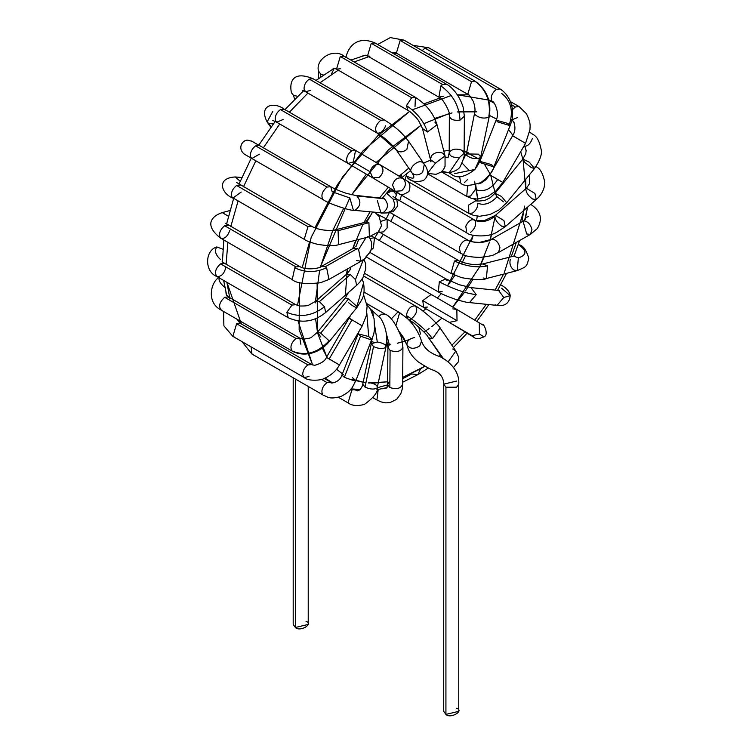 <?xml version="1.0" encoding="UTF-8"?>
<svg xmlns="http://www.w3.org/2000/svg" width="752" height="752" viewBox="0 0 752 752"><rect width="100%" height="100%" fill="white"/><g stroke="black" fill="none" stroke-linecap="round" stroke-linejoin="round"><path stroke-width="1.13" d="M411.664 373.979L417.924 374.599L420.518 368.865L424.983 366.177L402.705 377.401L420.518 368.865L417.924 374.599L411.664 373.979L402.696 378.745M387.665 384.892L377.391 387.684M360.199 389.545L351.081 388.878M324.591 378.35L332.384 382.815L325.108 378.124M299.399 282.517L299.146 329.761L312.606 364.955L298.008 320.925M297.454 305.462L311.149 237.453L342.498 177.04L378.096 135.388L409.558 111.418L363.047 150.795L337.516 184.56L314.909 227.837M412.293 109.82L451.238 95.504M468.599 94.865L457.413 94.818L488.151 99.969M488.725 100.232L492.428 102.187L488.725 100.232M397.366 53.674L393.183 53.439L397.366 53.674M368.781 56.701L354.136 61.955L368.781 56.701M338.287 70.162L320.042 82.767L338.287 70.162M307.897 93.098L289.37 112.208L307.897 93.098M279.744 123.995L263.369 147.787L279.744 123.995M255.849 160.806L243.432 186.881L255.849 160.806M238.046 201.113L230.761 226.709L238.046 201.113M227.875 242.398L226.079 264.497L227.875 242.398M229.68 297.642L226.907 282.329L241.345 323.915L239.051 320.408M423.038 311.065L425.923 308.743L423.038 311.065M437.335 297.989L441.349 293.534L437.335 297.989M471.25 241.542L473.215 235.338L447.487 285.957L454.857 275.382M461.474 264.027L465.667 255.539M476.589 220.693L477.266 216.125L476.589 220.693M474.587 181.241L478.028 201.038L475.687 184.766M409.041 320.22L411.541 318.839M405.619 176.927L405.178 179.756L405.619 176.927M401.54 195.172L399.726 200.775L401.54 195.172M394.057 214.846L390.852 221.398L394.057 214.846M383.341 234.408L379.271 240.452L383.341 234.408M369.918 252.409L365.97 256.77M438.914 356.373L440.465 355.151L438.914 356.373M451.886 345.234L464.99 331.82L451.886 345.234M474.785 320.164L486.271 304.297L474.785 320.164M495.089 290.093L503.577 274.113L495.089 290.093M511.275 256.611L516.38 242.36M521.869 221.972L524.595 206.104M525.845 189.899L523.138 160.336M522.837 159.057L520.704 151.669L522.837 159.057M512.864 135.285L508.578 129.532L512.864 135.285M496.517 119.042L488.828 115.112L496.517 119.042M457.413 111.926L476.768 111.832L458.974 111.71M452.018 112.903L434.647 118.459M366.346 174.107L351.701 194.777L388.286 149.968L421.186 125.133L376.15 162.441M349.727 197.945L320.427 266.932L332.76 230.507L343.711 208.238M317.118 283.429L317.494 332.215L315.558 318.594M317.776 333.521L326.753 356.852L322.345 348.073M336.529 369.166L343.561 374.74L336.529 369.166M355.875 380.606L365.011 382.665L351.842 379.13M372.296 383.219L387.647 381.772L368.649 383.05M429.119 328.568L423.978 332.008M409.351 339.584L397.272 343.279L405.591 340.994M390.335 344.237L386.434 344.36M371.638 341.502L373.406 342.169M349.699 317.513L350.225 318.839M345.356 295.235L347.358 268.99L346.484 274.264M362.492 225.346L352.688 248.686L355.771 240.245M363.883 222.639L369.975 211.97L363.883 222.639M379.619 197.851L388.342 187.201L379.619 197.851M399.18 176.165L408.768 168.128L399.18 176.165M443.812 151.105L449.104 150.297L443.812 151.105M464.125 151.18L480.039 159.64M484.833 164.923L490.201 174.116L484.833 164.923M490.774 175.46L495.173 193.114L490.774 175.46M491.723 234.229L489.947 240.668M489.524 242.041L480.039 266.02M479.522 267.082L452.807 307.06L464.576 292.208M441.969 318.115L431.667 326.706L441.969 318.115M462.151 163.118L469.022 170.319M418.761 326.979L420.518 334.104L418.761 326.979M465.488 290.921L472.801 279.528M480.838 264.337L484.053 257.099M490.163 239.926L494.919 217.375M468.101 152.393L462.781 150.879M384.338 344.294L387.656 344.36M315.238 302.915L319.609 270.419M423.846 123.657L449.151 113.571M525.704 179.361L525.864 188.658M524.012 210.259L504.338 272.515M440.042 97.939L423.902 103.879M309.561 241.881L302.182 267.646M331.435 74.091L334.264 68.235L331.435 74.091M306.026 621.359C314.223 623.906 299.813 632.225 295.395 627.488L295.395 621.359M293.195 377.861L293.195 624.423L295.395 627.488L308.226 624.423L308.226 386.537M295.395 627.488L295.395 379.13L295.395 627.488M414.615 337.582C409.464 338.579 406.907 340.947 406.935 344.707C409.652 349.022 413.91 349.426 419.729 345.911C413.91 349.426 409.652 349.022 406.935 344.707L399.519 331.773L406.973 344.867L403.608 337.582L399.754 332.337M456.558 708.262C464.745 710.819 450.345 719.128 445.927 714.4L445.927 387.214L443.727 384.15L445.927 387.214L456.558 387.214L458.758 384.15C459.989 367.361 442.477 357.125 438.36 356.1C429.524 352.942 423.912 347.941 421.524 341.117L419.729 345.911L421.524 341.117C417.774 328.991 410.019 320.878 407.105 318.293L399.65 312.625L397.62 312.334L391.181 319.017L397.62 312.334L399.65 312.625L396.031 325.184M402.658 384.582L402.245 389.047L400.825 393.663L396.661 399.34L390.006 402.593L385.767 402.865L381.161 401.935L376.921 400.008L378.209 389.489L376.921 400.008L372.954 397.714M382.072 388.775L386.848 387.966L382.072 388.775M402.64 384.234C400.929 388.54 396.661 389.639 389.827 387.534C396.661 389.639 400.929 388.54 402.64 384.234L402.922 347.49L401.634 337.902C396.107 323.915 390.551 315.981 384.958 314.082L381.612 314.233L379.13 316.141L381.612 314.233L384.958 314.082L366.816 303.611M386.848 387.966L387.628 384.469L389.827 387.534L387.628 384.469L389.104 381.931M387.628 384.469L387.9 347.377L390.1 350.451C396.924 352.556 401.192 351.457 402.903 347.151C401.192 351.457 396.924 352.556 390.1 350.451L389.827 387.534L390.1 350.451L387.9 347.377L389.376 344.848L386.406 333.916L389.376 344.848M350.554 389.508L351.804 390.222L352.895 389.724L351.804 390.222L350.554 389.508M368.771 382.514C374.947 383.642 377.748 385.438 377.184 387.9L377.476 387.327C378.209 391.914 373.857 397.601 364.4 404.397C357.379 406.287 351.927 405.77 348.044 402.865L351.804 390.222L348.044 402.865L338.391 397.291M370.51 309.128L380.766 318.387C388.013 330.457 387.289 342.696 386.011 346.804L377.184 387.9C374.27 389.658 370.21 389.395 365.002 387.101L362.765 384.234L365.002 387.101L373.537 346.578L371.3 343.711L377.307 341.991C383.482 343.119 386.284 344.914 385.72 347.386C382.806 349.135 378.745 348.872 373.537 346.578L365.002 387.101C370.21 389.395 374.27 389.658 377.184 387.9M355.555 389.846C357.867 393.164 362.379 387.703 362.765 384.234L371.3 343.711L373.537 346.578C378.745 348.872 382.806 349.135 385.72 347.386M377.307 341.991L374.722 325.917L377.307 341.991M372.343 310.191L373.49 316.207M253.603 354.342L251.882 354.004L251.112 346.898L251.882 354.004L242.012 341.652M321.555 379.422L327.007 382.571L330.767 382.195L327.007 382.571L321.555 379.422M352.444 377.72L355.893 380.568C352.162 387.195 352.575 390.401 340.919 396.483C328.784 399.697 328.182 396.906 323.247 395.214L322.655 394.734C320.888 390.598 322.335 386.547 327.007 382.571C322.335 386.547 320.888 390.598 322.655 394.734L251.882 354.004M355.893 380.568L354.606 380.907L344.322 377.344L341.916 375.06L344.322 377.344L360.546 336.144L358.14 333.86L368.668 336.52L372.118 339.368L370.83 339.716L360.546 336.144L344.322 377.344L354.606 380.907L355.893 380.568L373.706 334.302L374.562 329.085L374.082 318.707L370.473 309.081L366.948 304.522M324.3 378.463L330.767 382.195C329.263 384.075 339.735 382.928 341.916 375.06L358.14 333.86L360.546 336.144L370.83 339.716L372.118 339.368M368.668 336.52L366.816 312.973L368.668 336.52M237.613 319.863L238.591 321.743L237.613 319.863M233.957 336.699L232.857 336.36L236.617 323.717L240.367 323.351L241.213 324.131M237.858 320.239L240.367 323.351L236.617 323.717L307.982 364.927L311.742 364.551L307.982 364.927L236.617 323.717L232.857 336.36L223.889 325.823L223.532 311.45M308.987 376.508L304.231 377.56L302.699 374.693C302.783 370.651 304.551 367.39 307.982 364.927C304.551 367.39 302.783 370.651 302.699 374.693L304.231 377.56L232.857 336.36M304.231 377.56C308.029 381.424 321.273 380.446 324.103 378.547C331.181 375.323 336.294 370.792 339.434 364.946L329.216 358.939C325.748 356.937 325.654 356.918 328.934 358.864C325.654 356.918 325.748 356.937 329.216 358.939L352.021 319.873C348.552 317.88 348.458 317.852 351.739 319.807C348.458 317.852 348.552 317.88 352.021 319.873L329.216 358.939L338.983 364.711L328.934 358.864C325.654 356.918 325.748 356.937 329.216 358.939M361.787 325.644L352.021 319.873L362.238 325.889L339.434 364.946M351.739 319.807C348.458 317.852 348.552 317.88 352.021 319.873M225.544 287.978C220.101 283.664 218.071 280.017 219.434 277.056M225.957 292.594L226.173 294.436L225.957 292.594M221.417 310.153C218.23 306.656 219.311 302.36 224.651 297.284C219.311 302.36 218.23 306.656 221.417 310.153L220.9 309.927C206.245 302.389 210.645 282.207 219.18 277.225M226.117 293.224L226.173 294.436L228.411 296.908L224.651 297.284L228.411 296.908L229.783 298.864M228.411 296.908L299.785 338.118L296.025 338.485C291.08 342.884 289.755 347.048 292.067 350.996L292.067 350.996C289.755 347.048 291.08 342.884 296.025 338.485L224.651 297.284L296.025 338.485L299.785 338.118L300.875 344.322M292.067 350.996C305.397 356.467 317.739 353.055 329.075 340.769L320.7 333.127L317.494 332.215L320.7 333.127L348.533 298.864L345.318 297.952L348.533 298.864L320.7 333.127L329.075 340.769C317.739 353.055 305.397 356.467 292.067 350.996M362.154 278.983L363.564 282.874L362.116 279.048L363.564 282.874L356.899 306.496L348.533 298.864L356.899 306.496L363.564 282.874C365.538 297.435 361.712 299.324 356.984 307.427L356.899 306.496L356.984 307.427L329.15 341.69L329.075 340.769L329.15 341.69C324.723 347.114 319.045 350.893 312.099 353.026C304.551 354.869 297.942 354.239 292.265 351.128L292.547 351.269M320.822 336.971L317.494 332.215L311.911 336.915C311.591 337.798 308.724 338.532 303.319 339.114L299.785 338.118M356.899 306.496C356.862 308.423 354.117 307.154 348.655 302.699M220.571 259.562C215.504 254.975 214.254 250.764 216.82 246.929L222.883 249.241L216.82 246.929C204.835 250.35 204.29 271.632 216.82 276.501L216.82 276.501C214.254 272.666 215.504 268.455 220.571 263.858L224.331 263.491L220.571 263.858L291.945 305.068L295.705 304.692L291.945 305.068L220.571 263.858C215.504 268.455 214.254 272.666 216.82 276.501L216.82 276.501C221.426 276.802 224.444 273.615 225.891 266.932M222.404 260.239L222.15 261.602L222.404 260.239M364.071 259.214L365.575 263.802L365.782 268.831L362.943 277.676L359.823 282.132L356.617 285.365L355.48 279.603L356.617 285.365L325.654 312.503L324.516 306.741L325.654 312.503C319.374 317.541 306.543 325.926 288.185 317.711L286.869 312.315L291.945 305.068L286.869 312.315C299.869 317.899 312.418 316.037 324.516 306.741L319.365 301.684L315.746 301.204L319.365 301.684L350.329 274.546L346.71 274.066L350.329 274.546L319.365 301.684L324.516 306.741C312.418 316.037 299.869 317.899 286.869 312.315L288.185 317.711L216.82 276.501M355.48 279.603L350.329 274.546L355.48 279.603L363.404 259.713L355.48 279.603M229.783 230.488C227.405 236.833 224.284 239.343 220.439 238.027L220.9 238.365C203.454 224.97 211.754 216.059 222.225 212.609L228.392 216.219L222.225 212.609L229.896 210.551M369.204 236.786L371.488 242.106L371.676 247.239L370.745 250.754L365.331 258.19L360.951 261.273L358.591 249.523L360.951 261.273L328.962 279.434L326.603 267.684C316.122 272.732 305.509 272.788 294.765 267.834L296.025 266.932L294.765 267.834C305.509 272.788 316.122 272.732 326.603 267.684L328.962 279.434L320.474 282.752C305.519 284.388 296.119 283.325 292.265 279.575L294.765 267.834L292.265 279.575L220.439 238.027C218.475 233.957 219.885 229.858 224.651 225.732L228.411 225.356L224.651 225.732L296.025 266.932L299.785 266.556L296.025 266.932L224.651 225.732C219.885 229.858 218.475 233.957 220.439 238.027M326.603 267.684L325.296 266.734L321.546 266.368L325.296 266.734L357.285 248.583L353.525 248.207L357.285 248.583L325.296 266.734L326.603 267.684M358.591 249.523L357.285 248.583L358.591 249.523L366.017 237.604L358.591 249.523M360.951 261.273L356.533 260.474M241.213 192.033L232.857 198.124C221.342 193.518 215.909 177.923 235.357 176.964L240.17 181.26L235.357 176.964L241.777 177.538M232.857 198.124L232.011 197.344C230.61 193.123 232.142 189.175 236.617 185.481L240.367 185.114L236.617 185.481L307.982 226.69L311.76 226.324L307.982 226.69L236.617 185.481C232.142 189.175 230.61 193.123 232.011 197.344L304.231 239.324L307.982 226.69L304.231 239.333C306.111 240.8 310.52 242.454 317.438 244.306C327.534 245.979 334.574 246.111 338.55 244.682L338.09 230.676L335.26 230.046L332.666 230.516L335.26 230.046L338.09 230.676L368.922 222.733L365.622 222.188L370.821 215.006L366.092 222.103L368.922 222.733L338.09 230.676L338.55 244.682L369.373 236.739L368.922 222.733L369.373 236.739L367.493 236.758M367.296 221.746L332.619 230.526M238.939 184.24L251.271 158.155L247.652 156.068M259.393 154.169L251.882 158.512L250.736 157.187C249.852 152.919 251.488 149.15 255.642 145.869L259.393 145.493L255.642 145.869L327.007 187.069L330.767 186.703L332.158 191.76L349.83 197.955L332.158 191.76M247.681 156.087L244.315 154.141C236.711 147.787 243.131 139.327 248.01 140.21C257.438 143.068 244.851 137.672 259.393 145.493L330.767 186.703L327.007 187.069C322.223 191.224 320.822 195.332 322.815 199.393L323.247 199.712L322.815 199.393C320.822 195.332 322.223 191.224 327.007 187.069L255.642 145.869C251.488 149.15 249.852 152.919 250.736 157.187L251.882 158.512L244.466 154.226M251.882 158.512L323.247 199.712C328.257 203.604 350.47 210.861 353.421 210.278L355.217 210.118C360.8 206.029 361.355 201.31 356.88 195.962L384.441 198.772L356.88 195.962C361.355 201.31 360.8 206.029 355.217 210.118L353.421 210.278L349.83 197.955M353.421 210.278L382.787 212.929C388.361 208.849 388.916 204.13 384.441 198.772C388.916 204.13 388.361 208.849 382.787 212.929L380.982 213.098L377.391 200.775M270.823 127.238L267.11 121.965L268.661 123.366L273.239 123.986L268.661 123.366L271.105 126.844L267.11 121.965L272.76 111.428M283.09 119.502L276.68 122.228L275.298 120.273C274.884 116.052 276.595 112.49 280.43 109.585L284.19 109.209L280.43 109.585L351.804 150.795L355.555 150.419L353.318 161.924L348.044 163.428L346.55 160.843C346.493 156.736 348.251 153.38 351.804 150.795L280.43 109.585C276.595 112.49 274.884 116.052 275.298 120.273L276.68 122.228L272.497 120.264M267.11 121.965C258.227 104.631 274.442 101.548 284.19 109.209L355.555 150.419L351.804 150.795C348.251 153.38 346.493 156.736 346.55 160.843L348.044 163.428L276.68 122.228M353.318 161.924L370.116 171.766L353.318 161.924M348.044 163.428L372.738 177.886L379.187 177.406C383.783 172.922 384.178 168.768 380.371 164.951L402.799 178.337L380.371 164.951C384.178 168.768 383.783 172.922 379.187 177.406L372.738 177.886L370.116 171.766C371.93 165.797 375.342 163.522 380.371 164.951L355.555 150.419M372.738 177.886L395.167 191.271L401.615 190.792C406.212 186.299 406.606 182.144 402.799 178.337L402.799 178.337C406.606 182.144 406.212 186.299 401.615 190.792L395.167 191.271L392.544 185.142C394.358 179.173 397.77 176.908 402.799 178.337M391.294 188.968L392.14 189.748L391.294 188.968M294.596 99.302L293.543 95.363L291.419 92.759L293.543 95.363L294.596 99.302M297.632 96.303L293.543 95.363L297.632 96.303M310.679 90.372L305.547 91.744L304.043 89.084C304.034 84.985 305.782 81.667 309.307 79.11L313.067 78.734L309.307 79.11L380.672 120.311L384.432 119.935L380.672 120.311L309.307 79.11C305.782 81.667 304.034 84.985 304.043 89.084L305.547 91.744L302.454 90.466M385.626 125.81C383.464 131.168 380.615 133.583 377.09 133.048C374.317 129.316 375.511 125.067 380.672 120.311C375.511 125.067 374.317 129.316 377.09 133.048L396.313 149.911C399.303 152.665 402.828 152.487 406.879 149.375L408.562 141.207L406.879 149.375C402.828 152.487 399.303 152.665 396.313 149.911L377.09 133.048L305.547 91.744M412.669 173.872L395.383 148.633C389.282 141.78 383.135 136.554 376.921 132.954M412.077 172.951C415.066 175.705 418.582 175.526 422.643 172.415L424.316 164.246L422.643 172.415C418.582 175.526 415.066 175.705 412.077 172.951C415.64 178.675 413.769 179.681 406.456 175.968L407.904 178.243L406.456 175.968C413.769 179.681 415.64 178.675 412.077 172.951C406.757 169.557 418.761 158.127 422.737 162.799L424.316 164.246L408.552 141.207C402.959 134.288 399.096 129.25 384.432 119.935L313.067 78.734C292.735 70.321 289.172 81.968 291.419 92.759M406.409 173.825L406.456 175.968L406.409 173.825M320.634 77.005L320.634 73.987L318.434 70.923L320.634 73.987L320.634 77.005M323.473 75.021L320.634 73.987L323.473 75.021M332.76 69.099L333.803 68.206L332.76 69.099M340.289 68.78L336.539 69.146L340.289 56.503L344.049 56.137L340.289 56.503L411.664 97.713L415.414 97.337L415.019 106.652M318.434 78.603L318.434 70.923C315.408 58.835 333.568 47.714 344.049 56.137L415.414 97.337L411.664 97.713L406.456 105.637L407.904 110.356L406.456 105.637L411.664 97.713L340.289 56.503L336.539 69.146L333.907 68.141M406.456 105.637C417.05 112.725 424.043 121.514 427.446 132.014L437.015 124.738L427.446 132.014C424.043 121.514 417.05 112.725 406.456 105.637M431.15 160.975L430.764 161.765L430.482 159.612L435.464 163.128L430.482 159.612L422.464 128.489L427.446 132.014L422.464 128.489L418.723 120.922C414.972 115.216 407.791 109.783 407.904 110.356L336.539 69.146M435.464 163.128L445.034 155.861L435.464 163.128L427.597 173.233L435.464 163.128M434.882 122.106L437.015 124.738C434.073 115.366 428.424 105.863 415.414 97.337M430.482 159.612L431.422 155.758C434.788 152.374 438.613 151.537 442.9 153.229L445.034 155.861L437.015 124.738M362.558 56.005L364.259 55.272L362.558 56.005M369.899 56.184L367.521 55.968L371.272 43.325L375.032 42.958L371.272 43.325L442.646 84.534L446.406 84.158L442.646 84.534L371.272 43.325L367.521 55.968L364.259 55.272L363.178 55.827M443.548 96.2L438.886 97.177L440.869 85.907L442.646 84.534L440.869 85.907C452.836 94.451 459.228 105.853 460.045 120.123L464.379 116.269L460.045 120.123C459.228 105.853 452.836 94.451 440.869 85.907L438.886 97.177L367.521 55.968M449.461 115.432C449.865 119.314 453.39 120.875 460.045 120.123C453.39 120.875 449.865 119.314 449.461 115.432M438.886 97.177C441.744 96.228 451.567 114.069 449.348 116.156L449.198 152.515C449.602 156.397 453.127 157.967 459.782 157.206L464.116 153.352L459.782 157.206L449.16 172.753L442.007 171.296L449.16 172.753L459.782 157.206C453.127 157.967 449.602 156.397 449.198 152.515C451.886 148.952 456.126 148.21 461.907 150.278L464.116 153.352L464.379 116.269L463.119 107.16C458.006 90.766 447.496 84.506 446.406 84.158L375.032 42.958C356.1 34.874 347.659 48.241 345.854 57.819M391.999 52.461L394.114 52.367L391.999 52.461M397.488 53.448L396.389 53.11L400.149 40.467L403.909 40.1L400.149 40.467L471.513 81.677L474.897 81.122C486.412 89.751 491.056 101.783 488.828 117.209L489.242 116.494L488.828 117.209C491.056 101.783 486.412 89.751 474.897 81.122L471.513 81.677L400.149 40.467L396.389 53.11L394.114 52.367M463.279 159.885L466.005 153.925L466.165 154.912L474.54 113.402C475.443 110.497 475.038 106.521 473.337 101.473C470.179 96.049 468.327 93.662 467.763 94.31L471.513 81.677L467.763 94.32L396.389 53.11M474.7 114.389C479.024 117.998 483.733 118.938 488.828 117.209C483.733 118.938 479.024 117.998 474.7 114.389M466.005 153.925L478.479 154.151L480.707 157.018C480.387 160.176 478.451 164.321 474.879 169.444L480.293 157.732C475.198 159.462 470.489 158.522 466.165 154.912C470.489 158.522 475.198 159.462 480.293 157.732L474.879 169.444L454.734 173.609M449.846 172.687L450.984 173.975L449.846 172.687M422.163 50.638L424.946 48.119L428.696 47.752L424.946 48.119L496.311 89.328L500.071 88.952L496.311 89.328L424.946 48.119L422.163 50.638M429.853 53.768L429.467 54.858M488.574 99.668L492.287 101.783C490.069 97.807 491.413 93.652 496.311 89.328C491.413 93.652 490.069 97.807 492.287 101.783L492.551 101.971C492.645 98.982 500.588 112.208 496.113 120.16L497.598 121.871L510.1 125.669L497.598 121.871L496.113 120.16L507.685 123.384L509.339 124.494C513.644 111.033 511.059 100.646 501.565 93.342C511.059 100.646 513.644 111.033 509.339 124.494L510.1 125.669C516.483 110.271 509.959 95.1 500.071 88.952L428.696 47.752L413.064 45.383M496.113 120.16L479.889 161.36L481.383 163.071L493.876 166.869L481.383 163.071L479.889 161.36L491.46 164.585L493.876 166.869L510.1 125.669M459.632 176.551L460.666 182.962L459.632 176.551M467.659 179.437L464.416 182.586M511.445 104.725L515.336 106.972L519.096 106.596L515.336 106.972L511.445 104.725M517.357 117.613L512.046 119.822M512.338 109.773L515.336 106.972L512.338 109.773M520.516 140.474L516.436 137.973L520.516 140.474M478.14 183.93L481.242 182.952L485.67 179.944L489.778 174.849L499.986 180.856L489.778 174.849L512.582 135.783L516.436 137.973L512.582 135.783C515.252 131.882 515.628 127.182 513.691 121.702L511.576 119.615M493.632 177.04L502.75 182.416L525.554 143.359L516.436 137.973M497.711 179.531C491.244 189.25 483.809 192.578 475.386 189.513C483.809 192.578 491.244 189.25 497.711 179.531M468.44 185.443L467.584 186.468L466.748 196.413L467.584 186.468L468.44 185.443M475.461 184.832L475.386 189.513L470.508 196.037L466.748 196.413L471.683 198.415L477.313 199.054L487.879 196.432L496.057 190.811L502.75 182.416M529.568 132.681L531.053 133.038L529.568 132.681M532.341 138.565C530.451 143.773 527.716 146.349 524.125 146.292M524.887 162.507L522.856 159.039L529.399 162.244L534.522 168.514L531.307 167.602L524.887 162.507M503.473 201.865L497.053 196.78L495.023 193.302L501.565 196.507L506.688 202.777L501.565 196.507L495.023 193.302L522.856 159.039L529.399 162.244L534.522 168.514C540.096 160.129 542.305 153.812 541.158 149.563C538.009 134.27 533.112 135.351 531.053 133.038L529.652 132.23M497.053 196.78C490.605 203.585 484.203 205.747 477.868 203.247C484.203 205.747 490.605 203.585 497.053 196.78M473.563 198.801L476.336 200.408L468.637 205.07L468.825 213.418L468.637 205.07L476.336 200.408C475.349 201.282 478.197 201.282 484.88 200.399L490.144 197.757L495.023 193.302M477.868 203.247C477.793 207.298 476.025 210.569 472.585 213.042L468.825 213.418L473.666 215.429L479.607 216.275L489.947 214.546L498.849 210.015L506.688 202.777L534.522 168.514M529.54 179.361L529.652 183.507L529.54 179.361M525.864 189.213L526.353 188.226L534.907 193.443L536.261 199.524L532.642 199.045C528.402 196.009 526.146 192.728 525.864 189.213M529.652 183.516L526.353 188.226L534.907 193.443L536.261 199.524C541.647 194.871 544.504 189.175 544.824 182.445C542.859 172.791 539.626 167.461 535.133 166.455M501.678 226.183C497.439 223.147 495.183 219.866 494.901 216.35L495.399 215.363L503.943 220.58L505.297 226.662L501.678 226.183M536.261 199.524L505.297 226.662L503.943 220.58L495.399 215.363L526.353 188.226M494.901 216.35C487.851 221.614 481.177 222.93 474.869 220.298C471.636 218.606 468.618 220.571 465.798 226.192L466.748 232.819L465.798 226.192C468.618 220.571 471.636 218.606 474.869 220.298C481.177 222.93 487.851 221.614 494.901 216.35M495.399 215.363L484.222 220.665C476.655 220.919 473.337 220.637 474.258 219.81L474.869 220.298C476.627 224.434 475.17 228.486 470.508 232.453M395.561 191.713L466.748 232.819C468.947 235.837 487.362 238.215 496.987 232.124L505.297 226.662M528.459 216.416L525.592 217.892M527.312 208.501L524.492 220.947C528.12 221.737 530.602 224.566 531.946 229.454L530.461 234.361L526.71 233.994L523.044 221.295L524.492 220.947L527.312 208.501M389.292 212.102L460.666 253.302L459.246 248.395C460.638 243.507 463.147 240.687 466.766 239.935L468.176 240.292L466.766 239.935C475.264 243.62 483.846 243.347 492.504 239.108C483.846 243.347 475.264 243.62 466.766 239.935C463.147 240.687 460.638 243.507 459.246 248.395L460.666 253.302C464.069 254.43 463.58 256.893 480.077 257.428C497.702 255.219 492.391 254.637 498.482 252.522L499.958 247.605C498.614 242.727 496.132 239.888 492.504 239.108L491.065 239.456L492.504 239.108C496.132 239.888 498.614 242.727 499.958 247.605L498.482 252.522L530.461 234.361L531.946 229.454C530.602 224.566 528.12 221.737 524.492 220.947L523.044 221.295L525.601 219.058M386.284 218.757L389.508 212.224L393.052 211.726L397.648 206.001L396.802 199.083L393.287 199.327L396.802 199.083L468.176 240.292C469.022 241.448 472.82 242.163 479.579 242.407L491.065 239.456L523.044 221.295M396.445 194.796L393.785 191.572L391.792 190.933L395.58 191.732L393.785 191.572L396.445 194.796M386.876 193.405L391.792 190.933L394.65 191.187M518.344 244.409L519.096 244.832C523.091 245.443 526.334 249.955 528.806 258.378C526.626 266.979 526.823 266.509 517.207 270.598L518.354 257.898L513.456 256.047L518.354 257.898C527.114 254.975 527.086 250.529 518.297 244.541L519.096 244.832L518.297 244.541C527.086 250.529 527.114 254.975 518.354 257.898L517.207 270.598L513.917 270.053C510.458 267.364 509.254 263.755 510.317 259.224M517.207 270.598L486.384 278.541L487.531 265.841L482.634 263.99L487.531 265.841L486.384 278.541L483.094 277.996M487.531 265.841C477.153 268.06 466.137 266.434 454.471 260.982L450.984 273.465L454.471 260.982C466.137 266.434 477.153 268.06 487.531 265.841M454.734 273.089L450.984 273.465L379.61 232.255L378.754 231.456L379.61 232.255L383.37 231.889L387.13 227.922L387.13 219.246L381.349 221.248L387.13 219.246L458.494 260.446L454.471 260.982L458.494 260.446C458.974 261.489 469.257 264.582 475.001 264.591L482.634 263.99L514.537 255.924M501.622 288.204L510.194 295.677L503.784 297.472L497.063 305.406L495.136 304.767M499.441 290.62L498.595 290.451L503.784 297.472L510.194 295.668C509.254 306.318 500.4 306.073 497.063 305.406L503.784 297.472L498.595 290.451L471.025 287.631L476.223 294.652L469.502 302.586L476.223 294.652C465.526 293.327 453.221 289.05 439.309 281.831L438.36 291.926L439.309 281.831C453.221 289.05 465.526 293.327 476.223 294.652L471.025 287.631L459.105 284.679L445.88 278.907L439.309 281.831L445.88 278.907L447.224 280.778M445.88 278.907L374.505 237.707L370.181 238.45L374.505 237.707L373.406 247.991L370.755 250.35M442.12 291.55L438.36 291.926C441.142 293.759 446.594 296.147 454.744 299.07C462.856 301.543 467.782 302.708 469.502 302.586L497.063 305.406M467.011 333.315L467.763 333.747C475.884 337.197 473.939 341.041 483.978 336.849L479.447 334.067L471.636 335.777L449.151 322.364L471.636 335.777L479.447 334.067L483.978 336.849C489.439 334.668 483.057 322.486 482.803 324.986L479.278 322.843L479.447 334.067L479.278 322.843L456.849 309.457L457.019 320.69L449.207 322.401L457.019 320.69L422.784 300.631L423.667 307.436L422.784 300.631L457.019 320.69L456.849 309.457L452.845 308.875M456.849 309.457L431.187 294.417L422.784 300.631L431.187 294.417L432.005 295.169M427.427 307.06L423.667 307.436L473.215 336.37M448.54 362.182L447.976 361.74L448.54 362.182M452.77 348.994L455.853 351.034L448.248 361.74L455.853 351.034L458.767 357.426L458.654 361.543L453.616 367.352M443.577 358.854L427.691 336.482L443.577 358.854M363.761 276.097L415.414 305.923C410.818 305.622 407.791 308.809 406.343 315.492C407.791 308.809 410.818 305.622 415.414 305.923L415.414 305.923C417.98 309.758 416.73 313.969 411.664 318.566C416.73 313.969 417.98 309.758 415.414 305.923C418.366 307.436 423.009 310.896 429.364 316.301C436.799 323.614 440.371 327.515 440.099 327.994L432.485 338.701L429.27 337.93L432.485 338.701C426.685 330.692 417.971 322.956 406.343 315.492L407.904 318.933L406.343 315.492C417.971 322.956 426.685 330.692 432.485 338.701L440.099 327.994L455.853 351.034M456.558 381.076L443.727 384.15L443.727 711.336L445.927 714.4L445.927 708.262M445.927 714.4L458.758 711.336L458.758 384.15L456.558 387.214L445.927 387.214L445.927 714.4M494.073 103.165L488.668 100.016M374.722 237.829L378.576 231.654L379.61 232.255M395.289 198.161L397.15 192.634M401.042 177.284L401.53 174.567M350.235 269.536L350.639 267.12M356.185 246.139L358.657 239.503M366.976 221.746L372.531 212.233M382.401 198.133L390.551 188.526M401.709 177.679L410.554 170.742M423.508 163.071L430.605 160.138M445.391 157.441L448.117 157.553M402.677 382.232L417.924 374.599L428.443 367.963M453.447 347.509L467.18 333.127M476.853 321.395L488.875 304.569M497.598 290.347L506.528 273.352M514.171 255.83L519.623 240.518M525.225 219.622L527.519 207.195M529.53 183.92L529.417 174.793M526.165 151.077L524.539 145.108M514.424 123.215L511.868 119.577M350.705 389.339L358.864 390.429M376.874 389.705L387.083 387.6M316 80.426L334.245 68.235M350.855 60.066L365.472 55.206M391.435 52.424L395.74 52.781M239.756 322.946L237.303 319.393M226.728 295.517L223.626 280.43M222.395 261.969L223.833 240.067M226.559 224.105L233.609 198.556M258.782 145.145L275.204 121.42M284.933 109.642L303.545 90.766M399.65 312.625L363.977 292.03M386.923 387.872L386.321 387.797M386.754 340.515L387.9 347.377M371.723 340.383L371.3 343.711M358.873 331.641L358.14 333.86M240.367 323.351L311.742 364.551L314.665 365.35C321.367 363.395 325.296 360.734 326.453 357.369L350.836 314.994M362.238 325.889L366.271 315.802L367.108 306.12L363.507 294.511M292.265 351.128L220.9 309.927M317.494 332.215L345.318 297.952L348.43 292.537M222.131 261.875L295.705 304.692L299.907 306.017C305.19 306.073 308.217 305.735 308.997 305.002L315.746 301.204L346.71 274.066L349.774 270.438L350.836 267.016M225.75 223.306L299.785 266.556C306.966 270.946 321.189 267.909 321.546 266.368L353.525 248.207L356.805 245.302M332.666 230.516C323.717 230.61 316.752 229.21 311.742 226.314L236.579 182.473M369.373 236.739L378.265 231.983L381.508 225.666L379.14 216.538L375.06 212.487M383.567 198.378L354.944 195.323L346.334 193.339C338.964 190.782 333.775 188.573 330.767 186.703M380.982 213.098L387.271 212.91L391.801 210.701L393.992 207.759L394.744 204.149L393.099 199.026L386.462 193.151M390.373 188.724L398.983 193.64C400.355 195.576 403.674 194.871 408.928 191.506C410.78 186.214 409.99 182.586 406.559 180.612L380.437 164.989M395.167 191.271L398.532 193.311L397.018 191.939M424.316 164.246C424.965 165.214 431.883 173.881 423.329 180.583C416.364 182.294 411.222 181.514 407.904 178.243L468.825 213.418M445.034 155.861L445.062 166.352L443.501 169.529L441.18 172.02L436.057 174.332L427.597 173.402M464.116 153.352C464.933 154.696 463.674 159.02 460.327 166.314C459.077 169.153 455.355 171.306 449.16 172.753L441.631 171.635M445.88 157.065L447.948 157.779L449.085 153.239M377.673 44.481L390.297 37.6L403.909 40.1L475.273 81.301C486.967 89.883 491.62 101.614 489.242 116.494L480.707 157.018M448.897 172.781L450.984 173.975C456.793 178.948 464.764 177.434 474.879 169.444M477.285 166.023L479.889 161.36M441.405 171.841L460.666 182.962C462.95 186.261 469.68 186.139 480.848 182.604C488.744 176.626 493.086 171.381 493.876 166.869M510.448 101.605L519.096 106.596L526.438 113.749C531.42 123.948 529.84 126.298 529.991 129.513L525.554 143.359M427.568 173.787L466.748 196.413M525.281 147.665L526.156 150.475L525.761 153.662L522.856 159.039M529.652 183.507L529.549 181.354M407.462 181.241L474.258 219.81M530.715 204.394L531.053 204.591C540.801 211.03 542.906 219.001 537.37 228.495L530.461 234.361M388.436 190.867L391.792 190.933M396.802 199.083L393.014 196.451M486.384 278.541C483.414 280.308 475.17 280.026 461.662 277.695L450.984 273.465M387.13 219.246L376.893 214.01M500.071 284.453C506.265 287.678 509.64 291.419 510.194 295.677M369.975 252.437L438.36 291.926M374.505 237.707L371.507 236.1M431.187 294.417L366.515 257.09M364.814 273.455L423.667 307.436M442.627 358.309L427.691 336.482C427.333 335.054 422.906 330.683 414.399 323.379L407.584 318.754M443.727 384.15C443.605 377.09 439.694 372.278 431.996 369.711C429.411 368.781 424.861 366.196 418.356 361.956C412.209 356.965 408.421 351.269 406.973 344.867"/></g></svg>
